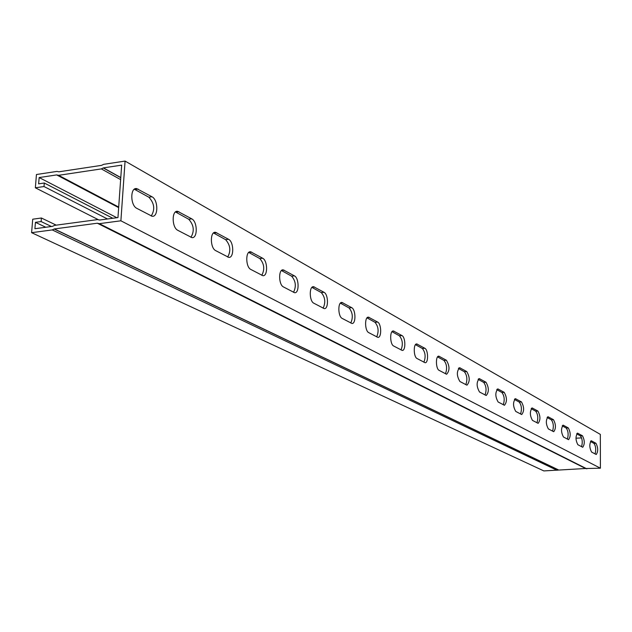 <?xml version="1.0" encoding="UTF-8"?>
<svg xmlns="http://www.w3.org/2000/svg" width="632" height="632" viewBox="0 0 632 632"><rect width="100%" height="100%" fill="white"/><g stroke="black" fill="none" stroke-linecap="round" stroke-linejoin="round"><path stroke-width="0.95" d="M107.487 218.98L43.995 186.527L44.287 183.019L38.631 183.857L39.16 177.553L56.667 174.922L58.586 175.325L101.325 168.902L103.411 167.883L121.66 165.142L117.955 217.574L99.587 220.039L97.597 219.596L54.581 225.371L52.535 226.351L34.91 228.721L35.439 222.33L45.796 227.259M581.566 446.706C582.744 442.329 582.356 438.734 580.429 435.914L576.684 433.844M552.558 431.158C553.869 426.616 553.466 422.84 551.349 419.83L547.099 417.476M520.555 413.999C522.024 409.275 521.597 405.309 519.259 402.078L514.409 399.4M485.052 394.976C486.719 390.055 486.253 385.86 483.67 382.4L478.116 379.326M445.457 373.757C447.345 368.622 446.856 364.182 443.972 360.438L437.573 356.898M401.012 349.938C403.177 344.582 402.639 339.866 399.408 335.79L391.998 331.689M350.768 323.015C353.264 317.406 352.688 312.374 349.03 307.926L340.387 303.139M293.517 292.332C296.416 286.462 295.784 281.074 291.621 276.168L281.453 270.543M227.686 257.05C231.083 250.896 230.388 245.09 225.592 239.647L213.521 232.979M151.206 216.025C155.203 209.548 154.421 203.275 148.852 197.2L134.332 189.229M190.927 237.34C194.617 231.028 193.882 225 188.723 219.249L175.499 211.965M261.79 275.331C264.927 269.319 264.263 263.734 259.799 258.567L248.739 252.452M323.11 308.187C325.796 302.452 325.188 297.253 321.293 292.584L311.932 287.402M376.68 336.903C379.002 331.421 378.45 326.554 375.013 322.296L367.018 317.872M423.89 362.199C425.913 356.962 425.399 352.387 422.35 348.477L415.469 344.677M465.808 384.667C467.577 379.642 467.103 375.329 464.378 371.727L458.421 368.432M503.269 404.741C504.834 399.922 504.391 395.845 501.934 392.504L496.752 389.628M536.963 422.792C538.346 418.163 537.935 414.292 535.707 411.179L531.172 408.667M567.41 439.114C568.65 434.666 568.255 430.977 566.24 428.069L562.251 425.857M595.075 453.942C596.189 449.652 595.818 446.137 593.969 443.403L590.454 441.46M39.16 177.553L116.873 217.724M44.287 183.019L112.812 218.269M43.995 186.527L35.345 187.799L36.451 174.511L56.951 171.406L58.871 171.809L101.594 165.347L103.672 164.328L125.073 161.081L120.886 220.797L99.319 223.665L97.328 223.215L54.297 228.95L52.251 229.93L31.6 232.671L32.722 219.201L41.412 218.008L56.224 225.15M98.11 219.573L35.345 187.799M125.073 161.081L600.329 434.389L600.4 468.194L120.886 220.797M577.861 444.715C575.507 440.164 575.412 436.309 577.577 433.149L582.467 435.796C584.774 440.322 584.861 444.146 582.736 447.266L577.861 444.715M548.347 428.899C545.779 424.088 545.685 420.051 548.07 416.78L553.474 419.695C555.986 424.475 556.081 428.48 553.735 431.711L548.347 428.899M515.744 411.424C512.923 406.329 512.828 402.086 515.475 398.697L521.471 401.928C524.236 406.992 524.323 411.195 521.724 414.545L515.744 411.424M479.538 392.022C476.425 386.602 476.338 382.131 479.285 378.615L485.976 382.226C489.034 387.598 489.113 392.03 486.221 395.506L479.538 392.022M439.106 370.352C435.717 368.914 435.488 355.5 438.861 356.187L446.389 360.24C449.771 365.975 449.85 370.652 446.611 374.262L439.106 370.352M393.657 345.996C389.849 344.353 389.636 330.22 393.428 330.986L401.944 335.56C405.657 337.243 405.855 351.123 402.15 350.412L393.657 345.996M342.188 318.417C337.883 316.537 337.685 301.59 341.975 302.452L351.692 307.666C355.879 309.585 356.069 324.24 351.882 323.45L342.188 318.417M283.436 286.928C278.522 284.755 278.341 268.9 283.231 269.872L294.417 275.86C299.189 278.08 299.355 293.596 294.583 292.711L283.436 286.928M215.71 250.635C210.061 248.107 209.903 231.225 215.528 232.323L228.539 239.283C234.022 241.858 234.164 258.362 228.689 257.35L215.71 250.635M136.812 208.355C130.247 205.368 130.089 187.309 136.63 188.581L151.964 196.765C158.316 199.791 158.45 217.416 152.099 216.247L136.812 208.355M177.829 230.332C171.746 227.591 171.588 210.14 177.639 211.317L191.749 218.854C197.634 221.642 197.776 238.691 191.883 237.6L177.829 230.332M250.817 269.445C245.556 267.107 245.382 250.754 250.62 251.789L262.675 258.235C267.778 260.621 267.928 276.618 262.833 275.671L250.817 269.445M313.82 303.21C309.222 301.195 309.04 285.806 313.606 286.715L324.019 292.3C328.49 294.362 328.664 309.435 324.2 308.598L313.82 303.21M368.748 332.645C364.704 330.892 364.498 316.363 368.527 317.177L377.612 322.051C381.554 323.853 381.744 338.104 377.81 337.354L368.748 332.645M417.065 358.542C413.47 357.009 413.257 343.239 416.828 343.966L424.822 348.272C428.33 349.844 428.543 363.368 425.044 362.697L417.065 358.542M459.899 381.499C456.612 375.898 456.533 371.308 459.646 367.721L466.74 371.545C469.947 377.091 470.026 381.641 466.969 385.18L459.899 381.499M498.127 401.984C495.164 396.73 495.077 392.377 497.866 388.925L504.202 392.338C507.101 397.552 507.18 401.865 504.447 405.278L498.127 401.984M532.46 420.383C529.766 415.437 529.679 411.298 532.191 407.972L537.879 411.037C540.51 415.951 540.597 420.051 538.132 423.345L532.46 420.383M563.46 436.996C561.003 432.32 560.916 428.377 563.183 425.162L568.318 427.943C570.728 432.588 570.814 436.499 568.587 439.674L563.46 436.996M591.591 452.07C589.34 447.638 589.245 443.869 591.307 440.773L595.968 443.293C598.18 447.701 598.267 451.438 596.245 454.511L591.591 452.07M600.4 468.194L585.674 468.525M97.328 223.215L585.58 468.502L543.836 470.919L31.6 232.671M35.439 222.33L41.12 221.563L51.437 226.501M566.707 438.742L567.615 438.687M575.965 438.213L581.622 437.897M41.412 218.008L41.12 221.563M99.319 223.665L586.867 468.849M52.251 229.93L557.045 470.287M56.667 174.922L118.658 207.612M103.411 167.883L120.783 177.56M577.869 433.244L577.135 433.291M582.467 435.796L580.429 435.914M548.41 416.891L547.549 416.946M553.474 419.695L551.349 419.83M515.87 398.824L514.859 398.895M521.471 401.928L519.259 402.078M479.751 378.766L478.543 378.852M485.976 382.226L483.67 382.4M439.414 356.369L437.968 356.488M446.389 360.24L443.972 360.438M394.076 331.2L392.33 331.358M401.944 335.56L399.408 335.79M342.757 302.704L340.616 302.918M351.692 307.666L349.03 307.926M284.187 270.18L281.524 270.48M294.417 275.86L291.621 276.168M216.705 232.718L213.735 233.09M228.539 239.283L225.592 239.647M138.124 189.079L134.979 189.529M151.964 196.765L148.852 197.2M178.967 211.76L175.909 212.17M191.749 218.854L188.723 219.249M251.686 252.136L248.787 252.476M262.675 258.235L259.799 258.567M314.475 286.999L312.09 287.252M324.019 292.3L321.293 292.584M369.238 317.406L367.303 317.588M377.612 322.051L375.013 322.296M417.428 344.163L415.84 344.298M424.822 348.272L422.35 348.477M460.151 367.887L458.832 367.99M466.74 371.545L464.378 371.727M498.293 389.059L497.187 389.138M504.202 392.338L501.934 392.504M532.555 408.082L531.623 408.146M537.879 411.037L535.707 411.179M563.499 425.265L562.701 425.312M568.318 427.943L566.24 428.069M591.584 440.859L590.896 440.899M595.968 443.293L593.969 443.403M103.269 167.954L120.775 177.703M101.325 168.902L120.641 179.622M58.586 175.325L118.698 207.059M57.259 175.19L118.666 207.573L57.022 175.08M54.154 229.013L558.23 469.845M54.297 228.95L558.317 469.813M136.63 188.581L135.066 188.81M177.639 211.317L176.312 211.499M99.161 219.841L99.564 220.047M97.763 223.42L585.864 468.636"/></g></svg>
